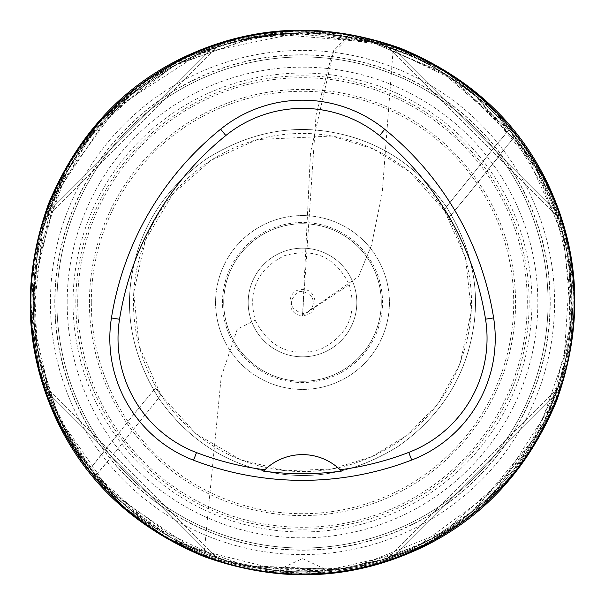 <?xml version="1.0" encoding="UTF-8"?>
<svg xmlns="http://www.w3.org/2000/svg" width="605" height="605" viewBox="0 0 605 605"><rect width="100%" height="100%" fill="white"/><g stroke="black" fill="none" stroke-linecap="round" stroke-linejoin="round"><path stroke-width="0.45" stroke-dasharray="3.02 2.27" d="M574.137 302.5A271.637 271.637 0 0 0 302.5 30.863A271.637 271.637 0 0 0 30.863 302.5A271.637 271.637 0 0 0 302.5 574.137A271.637 271.637 0 0 0 574.137 302.5M45.148 389.431L44.074 386.187M214.972 559.648C132.298 529.246 75.754 472.702 45.352 390.028C75.754 472.702 132.298 529.246 214.972 559.648L45.352 390.028L214.972 559.648M215.569 45.148L218.813 44.074M45.352 214.972C75.754 132.298 132.298 75.754 214.972 45.352C132.298 75.754 75.754 132.298 45.352 214.972L214.972 45.352L45.352 214.972M559.852 215.569L560.926 218.813M390.028 45.352C472.702 75.754 529.246 132.298 559.648 214.972C529.246 132.298 472.702 75.754 390.028 45.352L559.648 214.972L390.028 45.352M389.431 45.148L386.187 44.074M389.431 559.852L386.187 560.926M559.648 390.028C529.246 472.702 472.702 529.246 390.028 559.648C472.702 529.246 529.246 472.702 559.648 390.028L390.028 559.648L559.648 390.028M302.5 574.137L320.854 573.517M322.904 573.366L323.909 573.29M324.235 573.268L324.235 568.708L302.5 568.708L324.235 568.708L302.5 558.574L280.765 568.708L302.5 568.708L280.765 568.708L280.765 573.268L290.945 573.888M54.783 302.5A247.717 247.717 0 0 1 426.359 87.967A247.717 247.717 0 0 1 426.359 517.033A247.717 247.717 0 0 1 54.783 302.5A247.717 247.717 0 0 1 426.359 87.967A247.717 247.717 0 0 1 426.359 517.033A247.717 247.717 0 0 1 54.783 302.5M54.972 302.5A247.528 247.528 0 0 1 426.268 88.133A247.528 247.528 0 0 1 426.268 516.867A247.528 247.528 0 0 1 54.972 302.5M67.17 302.5A235.33 235.33 0 0 1 420.165 98.698A235.33 235.33 0 0 1 420.165 506.302A235.33 235.33 0 0 1 67.17 302.5M50.419 302.5A252.081 252.081 0 0 1 428.537 84.193A252.081 252.081 0 0 1 428.537 520.807A252.081 252.081 0 0 1 50.419 302.5M56.938 302.5A245.562 245.562 0 0 1 425.277 89.843A245.562 245.562 0 0 1 425.277 515.158A245.562 245.562 0 0 1 56.938 302.5A245.562 245.562 0 0 1 425.277 89.843A245.562 245.562 0 0 1 425.277 515.158A245.562 245.562 0 0 1 56.938 302.5M73.046 302.5A229.454 229.454 0 0 1 417.231 103.788A229.454 229.454 0 0 1 417.231 501.212A229.454 229.454 0 0 1 73.046 302.5M77.72 302.5A224.78 224.78 0 0 1 414.894 107.834A224.78 224.78 0 0 1 414.894 497.166A224.78 224.78 0 0 1 77.72 302.5M75.837 302.5A226.663 226.663 0 0 1 415.832 106.2A226.663 226.663 0 0 1 415.832 498.8A226.663 226.663 0 0 1 75.837 302.5M89.419 302.5A213.081 213.081 0 0 1 409.041 117.967A213.081 213.081 0 0 1 409.041 487.033A213.081 213.081 0 0 1 89.419 302.5M91.302 302.5A211.198 211.198 0 0 1 408.103 119.593A211.198 211.198 0 0 1 408.103 485.407A211.198 211.198 0 0 1 91.302 302.5M222.481 302.5A80.019 80.019 0 0 1 342.513 233.197A80.019 80.019 0 0 1 342.513 371.803A80.019 80.019 0 0 1 222.481 302.5M220.689 561.523L43.477 384.311L220.689 561.523M43.477 220.689L220.689 43.477L43.477 220.689M384.311 43.477L561.523 220.689L384.311 43.477M561.523 384.311L384.311 561.523L561.523 384.311M340.335 469.956A54.329 54.329 0 0 0 264.642 469.979M356.829 302.5A54.329 54.329 0 0 1 275.335 349.546A54.329 54.329 0 0 1 275.335 255.454A54.329 54.329 0 0 1 356.829 302.5A54.329 54.329 0 0 0 302.5 248.171A54.329 54.329 0 0 0 248.171 302.5A54.329 54.329 0 0 0 302.5 356.829A54.329 54.329 0 0 0 356.829 302.5M302.5 223.729A78.771 78.771 0 0 1 370.721 341.885A78.771 78.771 0 0 1 234.279 341.885A78.771 78.771 0 0 1 302.5 223.729A78.771 78.771 0 0 1 370.721 341.885A78.771 78.771 0 0 1 234.279 341.885A78.771 78.771 0 0 1 302.5 223.729M302.5 215.577A86.923 86.923 0 0 1 377.777 345.962A86.923 86.923 0 0 1 227.223 345.962A86.923 86.923 0 0 1 302.5 215.577A86.923 86.923 0 0 0 215.577 302.5A86.923 86.923 0 0 0 302.5 389.423A86.923 86.923 0 0 0 389.423 302.5A86.923 86.923 0 0 0 302.5 215.577M211.629 558.468L163.312 535.735L120.418 504.048L84.541 464.549L57.203 419.053L39.257 369.088L31.294 316.619L33.759 263.629L46.434 212.045L69.099 163.721L100.778 120.607L140.269 84.692L186.037 57.157L236.154 39.295L288.691 31.513L341.734 33.903L393.341 46.57L441.416 69.121L484.325 100.725L520.345 140.299L547.858 186.068L565.72 236.215L573.495 288.751L571.09 341.764L558.438 393.318L535.886 441.393L504.275 484.325L464.7 520.345L418.947 547.85L368.906 565.736L316.468 573.57L263.44 571.203L203.877 556.509M255.249 320.257C269.195 347.883 291.005 357.563 320.68 349.282C348.004 335.457 357.532 313.942 349.251 284.736C335.775 257.042 314.124 247.369 284.289 255.726C257.216 269.429 247.536 290.937 255.249 320.257L237.266 329.165L221.188 377.013L203.893 555.609M349.244 284.736L302.553 315.424C286.581 316.544 285.068 289.046 302.447 289.576C318.419 288.456 319.932 315.954 302.553 315.424L310.509 152.49L333.869 49.791L348.548 35.43L393.363 46.509L382.216 192.987L371.485 245.207L358.538 276.538L302.553 315.424L316.052 115.041L331.956 54.495L350.696 35.793L393.311 46.479L311.431 30.976L228.705 41.042L181.515 59.26L138.537 85.918L101.224 120.07L70.883 160.529L38.213 239.595L31.755 324.9L40.898 375.773L59.517 423.992L87.574 468.625L123.707 507.02L166.572 537.716L214.563 559.542L295.603 574.084L377.286 563.678L429.928 542.42L476.997 510.68L516.466 469.873L546.595 421.753L571.43 340.955L570.235 256.437L544.765 179.579L497.756 113.657L449.432 74.007L393.311 46.479M446.407 206.91L491.457 150.834L509.206 129.644L514.643 136.352L467.287 195.627L449.538 216.824L444.1 210.109L446.407 206.91C417.314 165.657 379.191 140.784 332.069 132.276C289.394 124.456 247.672 133.221 206.902 158.586C165.657 187.686 140.784 225.809 132.276 272.931C124.456 315.606 133.221 357.328 158.586 398.098C187.686 439.343 225.809 464.216 272.931 472.724C315.606 480.544 357.328 471.779 398.098 446.414C439.343 417.314 464.216 379.191 472.724 332.069C480.544 289.394 471.779 247.672 446.414 206.902L489.067 153.882C498.036 142.53 504.759 134.469 509.251 129.704L514.628 136.329C503.594 150.887 484 174.55 469.609 192.67L449.613 216.741L444.108 210.124L446.414 206.902M158.593 398.09L113.543 454.166L95.794 475.356L90.357 468.648L137.713 409.373L155.462 388.176L160.9 394.891L158.593 398.09C187.852 439.389 225.846 464.247 272.583 472.664C314.955 480.65 356.791 471.9 398.098 446.414C439.389 417.147 464.247 379.154 472.664 332.417C480.65 290.045 471.9 248.209 446.414 206.902C417.147 165.611 379.154 140.753 332.417 132.336C290.045 124.35 248.209 133.1 206.902 158.586C165.611 187.852 140.753 225.846 132.336 272.583C124.35 314.955 133.1 356.791 158.586 398.098L160.892 394.876L155.387 388.251L135.391 412.33C121 430.45 101.406 454.113 90.372 468.671L95.749 475.303C100.241 470.539 106.964 462.477 115.933 451.126L158.586 398.098M160.892 394.876L195.77 433.626L240.798 459.913L285.56 470.72L331.57 469.056L371.742 456.745L407.634 434.912L438.557 402.87L460.042 363.87L471.34 311.295L465.563 257.836L444.441 210.638L410.031 172.032L373.398 149.011L332.13 136.042L257.435 139.543L210.963 160.348L172.796 194.046L145.336 240.17L133.72 292.57L139.097 345.901L160.892 394.876M90.372 468.671L128.063 507.882L172.864 538.73L222.935 559.95L276.258 570.681L349.274 567.876L418.841 545.551L498.618 487.29L552.04 404.185L571.324 321.051L563.648 236.056L523.446 148.248L454.862 80.253L379.978 44.415L297.743 33.078L199.96 53.308L116.258 107.766L60.213 184.578L34.334 276.077L34.19 327.381L43.764 377.777L62.723 425.451L90.372 468.671M93.336 472.316L152.286 526.153L224.16 560.275L244.7 565.637L339.087 569.426L357.426 566.265L444.516 531.447L513.244 470.342L543.608 422.714L563.391 369.723L569.918 269.679L565.652 244.722L535.501 167.237L476.286 96.626L446.913 75.065L372.559 42.35L276.727 34.319L221.392 45.579L176.607 64.304L132.457 93.525L95.991 129.47L67.004 171.638L37.336 254.849L33.487 317.27L38.894 358.19L59.29 418.41L93.336 472.316M95.628 475.152C139.967 526.993 195.808 558.294 263.175 569.048C321.837 577.231 377.384 567.543 429.815 539.97C472.361 516.897 506.408 484.809 531.961 443.707C551.662 411.544 564.14 376.786 569.388 339.435C577.798 273.384 564.208 212.226 528.604 155.961C501.719 114.912 466.364 83.354 422.54 61.279C372.998 37.049 320.884 28.458 266.185 35.506C205.261 44.354 153.103 70.611 109.709 114.277C64.175 161.936 38.833 218.624 33.676 284.335C29.804 355.899 50.449 419.507 95.628 475.152M95.703 475.235C125.787 510.93 162.586 537.225 206.116 554.104C252.497 571.604 300.133 576.202 349.017 567.906C406.658 557.326 455.943 531.061 496.856 489.097C535.251 448.555 559.118 400.752 568.443 345.697C578.962 275.109 564.495 210.079 525.042 150.607C461.388 55.017 335.994 11.442 230.082 42.963C184.298 55.962 144.595 79.308 110.972 112.999C69.893 155.182 44.868 205.367 35.899 263.561C29.07 311.779 34.704 358.5 52.786 403.716C63.389 429.777 77.697 453.614 95.703 475.235M95.749 475.303C119.881 504.026 148.709 526.796 182.241 543.615C207.696 556.282 234.49 564.73 262.608 568.972C329.725 578.236 391.904 564.76 449.16 528.536C507.171 489.838 545.279 436.833 563.474 369.511C577.593 312.687 574.001 257.004 552.698 202.471C526.501 139.188 482.888 92.013 421.859 60.939C300.965 -1.724 141.305 45.7 73.969 159.773C37.525 219.834 25.516 284.441 37.926 353.585C46.91 399.05 66.187 439.616 95.749 475.303M308.452 311.552C304.996 314.986 299.959 313.859 293.334 308.172C289.772 303.68 291.013 298.688 297.055 293.198C299.989 290.075 304.731 291.088 311.273 296.238C314.729 301.85 313.783 306.954 308.452 311.552M350.696 35.793C399.224 45.012 442.315 65.582 479.962 97.503C508.563 122.762 531.031 152.634 547.381 187.126C563.973 222.632 572.572 259.984 573.162 299.18C573.525 341.386 564.692 381.573 546.663 419.734C532.574 449.628 513.532 475.908 489.536 498.573C467.287 519.468 442.27 536.257 414.501 548.939C342.339 580.203 269.762 581.155 196.784 551.813C148.754 531.538 109.898 499.964 80.215 457.1C49.239 411.801 33.116 361.722 31.853 306.864C31.581 238.325 53.406 177.787 97.329 125.235C124.811 94.093 157.618 70.256 195.748 53.739C245.668 32.768 297.32 26.786 350.696 35.793M368.437 40.233L423.25 60.636L472.49 92.141L532.347 160.287L561.674 225.96L572.557 312.43L563.694 371.893L542.156 427.538L491.419 496.055L451.345 528.127L404.805 552.637L318.23 572.277L237.296 564.767L177.545 542.201L113.082 495.586L78.854 454.325L52.574 405.335L32.897 320.937L42.872 227.45L62.572 177.976L91.143 133.758L157.262 74.544L204.762 50.54L256.036 36.285L312.475 32.39L368.437 40.233M509.251 129.704L447.942 75.693L373.27 42.524L312.036 33.23L250.304 38.145L173.499 65.945L108.545 115.479L55.516 194.818L33.472 287.67L36.36 344.653L51.213 399.746L77.334 450.475L113.551 494.572L192.095 548.274L284.403 571.332L335.752 569.895L385.892 558.725L432.991 538.238L475.356 509.183L537.24 434.753L568.829 343.254L570.205 271.857L552.751 202.607L509.251 129.704M509.297 129.772C478.744 93.525 441.302 67.004 396.986 50.185C332.168 26.801 267.576 27.407 203.22 52.015C157.693 70.324 119.805 98.804 89.555 137.441C42.327 200.618 24.843 271.169 37.109 349.085C47.341 404.957 72.441 453.069 112.401 493.43C161.338 541.006 219.865 567.044 287.972 571.536C346.514 574.258 400.442 559.791 449.757 528.127C506.771 489.929 544.485 437.77 562.9 371.659C575.673 322.541 574.894 273.649 560.555 224.977C549.885 189.788 532.801 158.049 509.297 129.772M509.372 129.856C437.959 43.091 315.908 12.327 218.163 46.593C147.847 70.951 95.59 116.175 61.385 182.264C30.522 246.258 24.941 312.384 44.626 380.643C67.942 453.304 113.362 507.398 180.887 542.927C219.29 562.181 259.976 571.854 302.931 571.937C367.326 571.196 424.506 550.512 474.486 509.902C503.678 485.573 526.773 456.42 543.766 422.434C569.131 370.404 577.329 315.795 568.352 258.615C560.154 210.449 540.492 167.524 509.372 129.856M511.626 132.631L441.68 71.829L370.782 41.889L293.327 33.237L253.971 37.48L177.167 64.009L129.72 95.787L89.744 137.214L52.196 202.864L34.16 278.459L37.147 349.183L58.95 417.692L109.248 490.209L181.439 543.184L247.203 566.174L335.964 569.842L380.817 560.29L427.916 540.946L470.433 513.169L526.055 452.85L560.321 380.674L571.559 316.4L568.639 260.551L561.599 228.637L541.483 178.112L511.626 132.631M514.628 136.329C472.323 83.596 418.01 50.676 351.687 37.57C304.489 29.017 258.237 32.617 212.922 48.362C157.391 68.441 112.87 102.797 79.376 151.431C2.178 260.263 24.563 423.833 128.131 507.943C172.334 544.886 223.132 565.932 280.516 571.067C349.728 575.869 412.028 557.379 467.423 515.596C512.874 479.863 544.016 434.345 560.865 379.048C575.461 328.712 575.65 278.323 561.425 227.881C551.699 194.364 536.098 163.849 514.628 136.329M444.108 210.124C424.294 180.245 397.765 158.608 364.512 145.208C333.937 133.357 302.538 130.461 270.314 136.518C248.844 140.723 228.917 148.762 210.532 160.627C185.818 176.804 166.549 197.948 152.725 224.054C135.21 258.229 129.651 294.257 136.042 332.122C141.146 360.194 152.543 385.415 170.232 407.808C196.693 440.289 230.475 460.594 271.577 468.724C303.15 474.418 333.907 471.522 363.862 460.042C403.066 444.252 432.628 417.715 452.54 380.432C480.362 322.427 477.549 265.655 444.108 210.124"/><path stroke-width="0.91" d="M30.863 302.5A271.637 271.637 0 0 1 438.315 67.253A271.637 271.637 0 0 1 438.315 537.747A271.637 271.637 0 0 1 30.863 302.5M44.074 386.187L45.148 389.431M220.689 561.523L214.972 559.648L220.689 561.523M218.813 44.074L215.569 45.148M43.477 220.689L45.352 214.972L43.477 220.689M560.926 218.813L559.852 215.569M386.187 44.074L389.431 45.148M386.187 560.926L389.431 559.852M561.523 384.311L559.648 390.028L561.523 384.311M321.066 573.502L322.904 573.366M323.909 573.29L324.227 573.268C325.581 574.213 279.427 574.213 280.765 573.268M290.945 573.888L302.5 574.137M264.642 469.979A54.329 54.329 0 0 0 263.5 471.129A297.562 297.562 0 0 0 341.477 471.098A54.329 54.329 0 0 0 340.335 469.956M341.477 471.098L340.123 469.752A54.329 54.329 0 0 0 264.854 469.775L263.5 471.129M193.57 460.223A130.385 130.385 0 0 1 111.441 317.973A304.232 304.232 0 0 1 220.666 129.16A130.385 130.385 0 0 1 384.719 129.281A304.232 304.232 0 0 1 493.627 317.905A130.385 130.385 0 0 1 411.702 460.034A304.232 304.232 0 0 1 193.57 460.223L196.496 452.578A122.195 122.195 0 0 1 119.533 319.266A296.042 296.042 0 0 1 225.816 135.528A122.195 122.195 0 0 1 379.562 135.641A296.042 296.042 0 0 1 485.535 319.19A122.195 122.195 0 0 1 408.761 452.396A296.042 296.042 0 0 1 340.123 469.752M264.854 469.775A296.042 296.042 0 0 1 196.496 452.578M203.877 556.509C134.832 527.636 85.683 481.973 56.416 419.515C24.351 350.439 21.704 278.565 48.491 203.877C77.364 134.832 123.027 85.683 185.485 56.416C254.561 24.351 326.435 21.704 401.123 48.491C470.168 77.364 519.317 123.027 548.584 185.485C580.649 254.561 583.296 326.435 556.509 401.123C527.636 470.168 481.973 519.317 419.515 548.584C350.439 580.649 278.565 583.296 203.877 556.509L203.893 555.609M119.533 319.266L111.441 317.973M408.761 452.396L411.702 460.034M485.535 319.19L493.627 317.905M379.562 135.641L384.719 129.281M225.816 135.528L220.666 129.16"/></g></svg>
